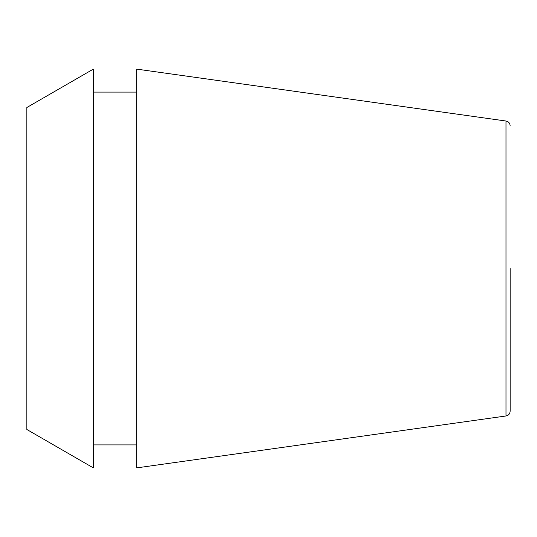 <?xml version="1.0" encoding="UTF-8"?>
<svg xmlns="http://www.w3.org/2000/svg" width="537" height="537" viewBox="0 0 537 537"><rect width="100%" height="100%" fill="white"/><g stroke="black" fill="none" stroke-linecap="round" stroke-linejoin="round"><path stroke-width="0.81" d="M510.15 268.5L510.15 411.194L510.15 268.5M505.988 415.98L505.988 121.02L136.801 69.132L136.801 467.868L505.988 415.98C508.539 415.443 509.928 413.846 510.15 411.194M26.85 268.5L26.85 429.493L93.304 467.861L93.304 69.139L26.85 107.507L26.85 268.5M93.304 444.904L136.801 444.904M93.304 92.096L136.801 92.096M505.988 121.02C508.539 121.557 509.928 123.154 510.15 125.806"/></g></svg>
